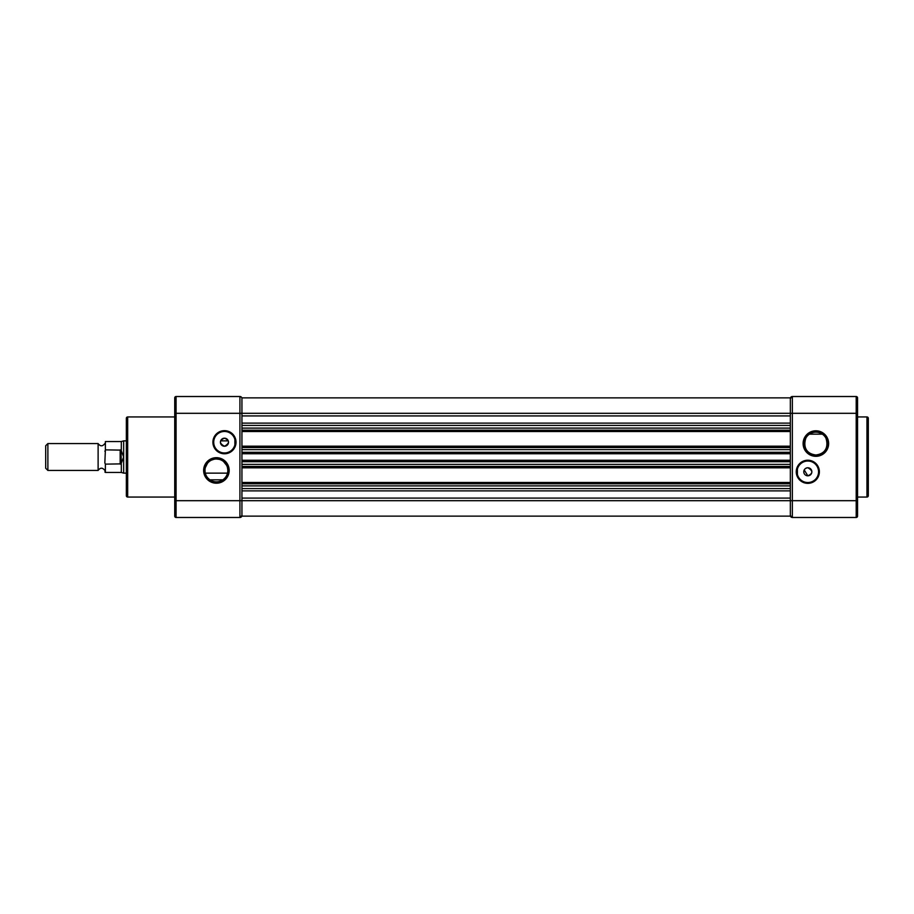 <?xml version="1.0" encoding="UTF-8"?>
<svg xmlns="http://www.w3.org/2000/svg" width="914" height="914" viewBox="0 0 914 914"><rect width="100%" height="100%" fill="white"/><g stroke="black" fill="none" stroke-linecap="round" stroke-linejoin="round"><path stroke-width="1.37" d="M866.952 497.056L866.952 416.944A1.348 1.348 0 0 1 868.3 418.292L868.3 495.708A1.348 1.348 0 0 1 866.952 497.056L857.549 497.056M807.816 460.222A11.562 11.562 0 0 1 819.378 471.784A11.562 11.562 0 0 1 807.816 483.346A11.562 11.562 0 0 1 796.254 471.784A11.562 11.562 0 0 1 807.816 460.222M807.816 482.535A10.751 10.751 0 0 0 818.567 471.784A10.751 10.751 0 0 0 807.816 461.033A10.751 10.751 0 0 0 797.065 471.784A10.751 10.751 0 0 0 807.816 482.535M815.882 430.791A12.773 12.773 0 0 1 828.644 443.564A12.773 12.773 0 0 1 815.882 456.326A12.773 12.773 0 0 1 803.109 443.564A12.773 12.773 0 0 1 815.882 430.791M815.882 454.989A11.425 11.425 0 0 0 827.307 443.564A11.425 11.425 0 0 0 815.882 432.139A11.425 11.425 0 0 0 804.457 443.564A11.425 11.425 0 0 0 815.882 454.989C834.174 452.693 824.702 431.488 822.36 434.15L809.393 434.15C807.073 431.488 797.556 452.67 815.882 454.989M797.408 474.469L797.408 469.099L797.408 474.469M804.229 469.945L807.816 475.817A4.033 4.033 0 0 0 811.849 471.784A4.033 4.033 0 0 0 807.816 467.751A4.033 4.033 0 0 0 803.783 471.784A4.033 4.033 0 0 0 807.816 475.817C813.186 473.452 813.186 470.756 807.816 467.751M806.891 467.865L805.28 468.654M866.952 416.944L857.549 416.944M174.734 514.799L174.734 516.136L176.082 517.484L239.925 517.484A2.011 2.011 0 0 0 241.936 515.473L239.925 517.484L239.925 413.311L241.936 413.311L241.936 397.864L790.336 397.864L790.336 413.311L792.358 413.311L792.358 500.689L856.201 500.689L856.201 413.311L792.358 413.311L792.358 396.516A2.011 2.011 0 0 0 790.336 398.527A2.011 2.011 0 0 1 792.358 396.516L790.336 398.527A2.011 2.011 0 0 1 792.358 396.516L856.201 396.516A1.348 1.348 0 0 1 857.549 397.864L857.549 514.799M857.549 516.136A1.348 1.348 0 0 1 856.201 517.484A1.348 1.348 0 0 0 857.549 516.136L856.201 517.484L856.201 500.689L857.549 500.689L857.549 516.136A1.348 1.348 0 0 1 856.201 517.484L792.358 517.484A2.011 2.011 0 0 1 790.336 515.473L792.358 517.484L792.358 500.689L790.336 500.689L790.336 516.136L241.936 516.136L241.936 500.689L790.336 500.689L790.336 485.894L790.336 488.59L241.936 488.59L241.936 485.894L790.336 485.894L790.336 466.471L790.336 467.819L241.936 467.819L241.936 466.471L790.336 466.471L790.336 449.608L790.336 452.293L241.936 452.293L241.936 449.608L790.336 449.608L790.336 430.186L790.336 431.534L241.936 431.534L241.936 430.186L790.336 430.186L790.336 415.916L790.336 423.113L241.936 423.113L241.936 415.916L790.336 415.916L790.336 413.311L241.936 413.311L241.936 498.084L790.336 498.084L790.336 490.887L241.936 490.887L241.936 500.689L174.734 500.689L174.734 516.136L176.082 517.484A1.348 1.348 0 0 1 174.734 516.136A1.348 1.348 0 0 0 176.082 517.484A1.348 1.348 0 0 1 174.734 516.136M857.549 399.201L857.549 399.875M857.549 397.864A1.348 1.348 0 0 0 856.201 396.516L857.549 397.864M104.836 470.436C102.597 467.465 100.357 467.465 98.118 470.436L98.118 443.564C100.357 446.535 102.597 446.535 104.836 443.564M126.349 440.868L123.664 440.868L123.664 473.132L126.349 473.132M47.882 457L47.882 470.436L45.7 468.254L45.7 445.746L47.882 443.564L47.882 457M123.664 440.868L121.311 441.542L121.311 450.751L123.664 457L121.311 463.249L121.311 472.458L123.664 473.132M121.311 441.542L105.384 441.542L105.384 449.859L120.968 450.122L121.311 463.249M105.384 449.859L104.836 462.884C104.836 474.275 104.836 474.275 104.836 462.884L105.384 464.141L120.968 463.878M120.168 464.141L120.168 449.859M104.836 451.116C104.836 439.725 104.836 439.725 104.836 451.116M174.734 416.944L127.686 416.944A1.348 1.348 0 0 0 126.349 418.292L126.349 495.708A1.348 1.348 0 0 0 127.686 497.056L174.734 497.056M216.401 483.209A12.773 12.773 0 0 1 203.639 470.436A12.773 12.773 0 0 1 216.401 457.674A12.773 12.773 0 0 1 229.174 470.436A12.773 12.773 0 0 1 216.401 483.209M216.401 459.011A11.425 11.425 0 0 0 204.976 470.436A11.425 11.425 0 0 0 216.401 481.861A11.425 11.425 0 0 0 227.826 470.436A11.425 11.425 0 0 0 216.401 459.011L218.96 459.308M224.467 453.778A11.562 11.562 0 0 1 212.905 442.216A11.562 11.562 0 0 1 224.467 430.654A11.562 11.562 0 0 1 236.029 442.216A11.562 11.562 0 0 1 224.467 453.778M224.467 431.465A10.751 10.751 0 0 0 213.716 442.216A10.751 10.751 0 0 0 224.467 452.967A10.751 10.751 0 0 0 235.218 442.216A10.751 10.751 0 0 0 224.467 431.465M213.865 459.308L211.442 460.153M207.501 463.284L205.342 467.568M204.999 469.75L205.056 471.795M205.433 473.623L206.027 475.234M207.604 477.725L209.352 479.427M224.467 438.183C229.837 440.548 229.837 443.244 224.467 446.249C219.097 443.244 219.097 440.559 224.467 438.183A4.033 4.033 0 0 1 228.5 442.216A4.033 4.033 0 0 1 224.467 446.249A4.033 4.033 0 0 1 220.434 442.216A4.033 4.033 0 0 1 224.467 438.183M223.622 479.302L225.198 477.736M226.021 476.617L226.775 475.246M227.369 473.646L227.746 471.807M227.803 469.773L227.46 467.58M226.649 465.386L223.542 461.513M234.875 444.901L234.875 439.531L234.875 444.901M174.734 399.201L174.734 397.864L176.082 396.516A1.348 1.348 0 0 0 174.734 397.864L174.734 500.689M174.734 397.864L176.082 396.516L239.925 396.516A2.011 2.011 0 0 1 241.924 398.276M239.925 396.516A2.011 2.011 0 0 1 241.936 398.527A2.011 2.011 0 0 0 239.925 396.516L239.925 413.311L174.734 413.311M209.923 479.85L222.879 479.85M790.336 482.466L790.336 483.814L241.936 483.814L241.936 482.466L790.336 482.466M790.336 461.707L790.336 464.392L241.936 464.392L241.936 461.707L790.336 461.707M790.336 446.181L790.336 447.529L241.936 447.529L241.936 446.181L790.336 446.181M790.336 425.41L790.336 428.106L241.936 428.106L241.936 425.41L790.336 425.41L241.936 425.41M241.936 397.864L790.336 397.864M857.549 413.311L856.201 413.311L856.201 396.516M105.384 464.141L105.384 472.458L104.836 471.921M127.686 416.944L127.686 497.056M176.082 517.484L176.082 396.516M241.936 460.268L790.336 460.268M241.936 453.732L790.336 453.732M227.506 473.132L205.296 473.132M98.118 470.436L47.882 470.436M228.272 440.868L220.662 440.868M121.311 472.458L105.384 472.458M98.118 443.564L47.882 443.564"/></g></svg>
